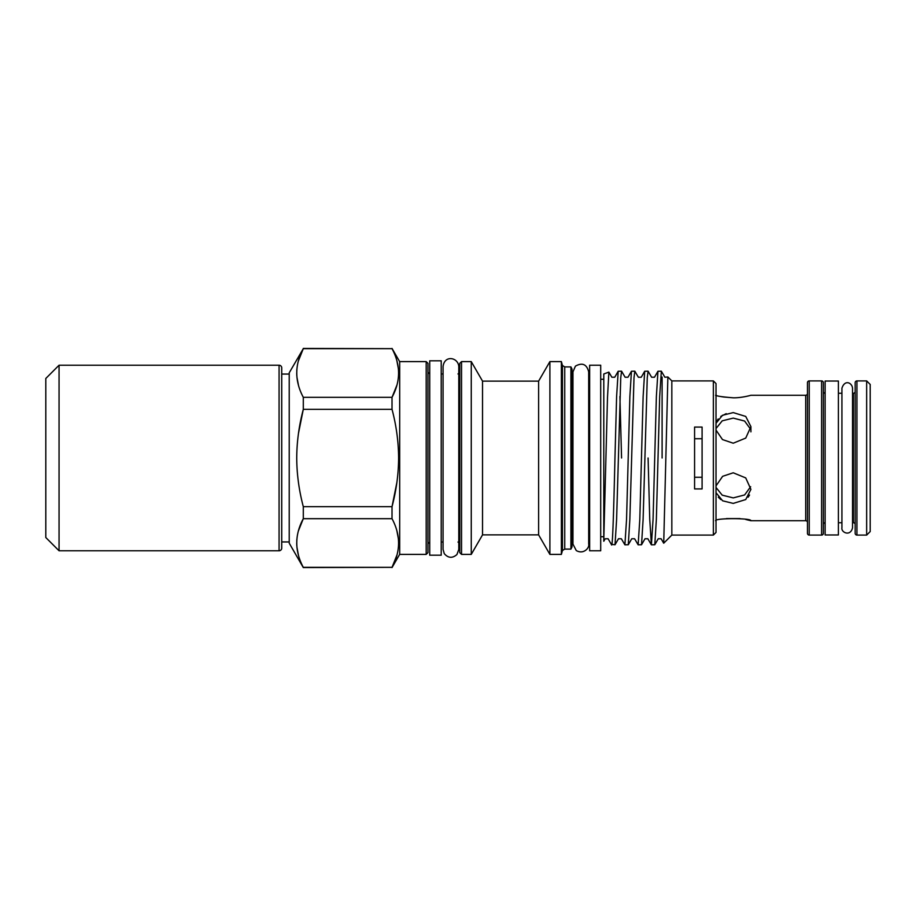 <?xml version="1.0" encoding="UTF-8"?>
<svg xmlns="http://www.w3.org/2000/svg" width="916" height="916" viewBox="0 0 916 916"><rect width="100%" height="100%" fill="white"/><g stroke="black" fill="none" stroke-linecap="round" stroke-linejoin="round"><path stroke-width="1.37" d="M441.214 360.801L441.214 555.199L429.73 555.199L429.73 360.801L441.214 360.801M279.071 365.221A2.656 2.656 0 0 1 281.727 367.877L281.727 548.123A2.656 2.656 0 0 1 279.071 550.779L279.071 365.221L59.059 365.221L59.059 550.779L279.071 550.779M281.727 545.913L281.727 458M59.059 550.779L45.8 537.52L45.8 378.48L59.059 365.221M694.58 477.27L702.091 477.27M713.358 380.907L716.014 383.552L716.014 532.448L713.358 535.093L713.358 380.907L671.829 380.907L667.924 377.003L664.867 377.232L661.341 371.186L657.951 371.255L656.371 396.617L653.062 519.383L651.402 544.814L649.742 519.383L648.093 458M713.358 535.093L671.829 535.093L671.829 380.907M694.58 427.074L694.58 488.926L702.091 488.926L702.091 427.074L694.58 427.074M671.829 535.093L663.722 543.199L667.867 377.026M662.108 377.026L662.108 458M651.402 544.814L654.791 544.745L656.36 519.383L659.68 396.617L661.341 371.186M648.081 371.186L644.692 371.255L643.124 396.617L639.803 519.383L638.143 544.814L641.532 544.745L643.112 519.383L647.257 377.793L648.081 371.186L651.608 377.232L654.493 377.232L657.951 371.255M634.822 371.186L631.445 371.255L629.865 396.617L626.555 519.383L624.895 544.814L628.284 544.745L629.853 519.383L633.998 377.793L634.822 371.186L638.36 377.232L641.246 377.232L644.692 371.255M621.575 371.186L618.185 371.255L616.605 396.617L614.957 458C613.789 507.556 612.586 550.756 611.441 544.402L615.025 544.745L616.605 519.383L620.75 377.793L621.575 371.186L625.101 377.232L627.987 377.232L631.445 371.255M621.575 458L619.914 396.502M638.143 544.814L634.616 538.768L631.731 538.768L628.284 544.745M624.895 544.814L621.357 538.768L618.472 538.768L615.025 544.745M603.793 458L603.793 373.968L608.865 372.125L607.491 397.727L603.793 539.661L603.793 458M618.185 371.255L614.739 377.232L611.854 377.232L608.865 372.125M600.701 365.221L600.701 550.779L589.652 550.779L589.652 365.221L600.701 365.221M570.92 366.904L570.92 549.096L571.985 546.978L571.985 369.022L570.92 366.904L564.737 366.904L562.447 365.473L561.382 361.602L549.898 361.602L549.898 554.398L538.619 534.875L538.619 381.125L549.898 361.602M570.92 549.096L564.737 549.096L564.737 366.904M564.737 549.096L562.447 550.527L562.447 365.473M562.447 550.527L561.382 554.398L561.382 361.602M538.619 534.875L482.526 534.875L482.526 381.125L471.259 361.602L461.538 361.602L461.538 554.398L459.763 552.634L459.763 363.366L461.538 361.602M482.526 534.875L471.259 554.398L471.259 361.602M396.88 482.457L392.025 506.663L392.025 518.685L303.299 518.685C294.597 534.83 294.597 551.043 303.299 567.347L392.025 567.347L303.299 567.565L289.227 543.199L289.227 372.801L303.299 348.653C294.597 364.797 294.597 381.01 303.299 397.315L392.025 397.315C400.739 381.171 400.739 364.957 392.025 348.653L392.128 348.859M298.467 433.417L303.299 409.338C299.017 425.493 296.818 441.718 296.727 458L296.727 457.943M396.868 385.247L392.025 397.315L392.025 409.338L303.299 409.338L303.299 397.315M298.456 385.235L296.921 377.129M296.807 375.606L296.727 373.373M296.807 370.362L296.91 368.93M298.467 360.721L303.299 348.653L392.025 348.653L303.299 348.435M396.868 360.732L398.403 368.839M398.529 370.362L398.609 372.594M398.529 375.606L398.414 377.037M296.727 458C296.807 474.156 298.994 490.369 303.299 506.663L392.025 506.663C396.33 490.369 398.529 474.156 398.609 458C398.506 441.707 396.319 425.493 392.025 409.338M426.192 554.398L399.685 554.398L399.685 361.602L426.192 361.602L427.955 363.366L427.955 552.634L426.192 554.398L426.192 361.602M825.133 381.033L838.392 381.033L838.392 534.967L825.133 534.967L825.133 381.033M856.941 380.907L856.941 535.093A1.763 1.763 0 0 1 855.178 533.33L855.178 382.67A1.763 1.763 0 0 1 856.941 380.907L866.662 380.907L870.2 384.445L870.2 531.555L866.662 535.093L866.662 380.907M821.606 380.907A1.763 1.763 0 0 1 823.37 382.67L823.37 533.33A1.763 1.763 0 0 1 821.606 535.093L821.606 380.907L809.229 380.907A1.763 1.763 0 0 0 807.465 382.67L807.465 533.33A1.763 1.763 0 0 0 809.229 535.093L821.606 535.093M715.568 395.265C716.655 396.101 722.552 396.949 733.247 397.807C742.006 397.968 751.647 395.082 750.914 395.265L805.702 395.265A1.763 1.763 0 0 0 807.465 393.502M745.738 519.475L750.914 520.735L805.702 520.735A1.763 1.763 0 0 1 807.465 522.498M825.133 522.727A1.763 1.763 0 0 0 823.37 524.49M825.133 393.273A1.763 1.763 0 0 1 823.37 391.51M852.533 388.201C852.017 382.636 844.781 379.293 841.93 388.201L841.93 527.799C840.945 532.368 850.426 536.948 852.533 527.799L852.533 388.201L852.533 393.273L853.414 393.273A1.763 1.763 0 0 0 855.178 391.51M852.533 522.727L853.414 522.727A1.763 1.763 0 0 1 855.178 524.49M856.941 535.093L866.662 535.093M838.392 393.273L841.93 393.273M838.392 522.727L841.93 522.727M720.72 499.541L718.281 497.159M716.014 492.705L722.621 500.8L733.247 503.399L745.738 499.552L750.914 489.373L745.727 477.912L733.247 472.793L722.632 476.32L716.014 485.904M716.014 487.461L722.22 495.167L733.247 497.892L744.616 494.949L750.651 486.717M716.93 420.936L718.178 418.967M720.766 416.425L726.228 413.654M733.361 397.807L723.354 396.994M722.598 396.868L720.652 396.502M716.919 395.632L716.014 395.391M750.651 429.283L744.616 421.051L733.247 418.108L722.22 420.833L716.014 428.539M716.014 430.096L722.495 439.577L733.247 443.207L745.738 438.088L750.914 426.627L745.738 416.436L733.247 412.601L722.484 415.28L716.014 423.295M750.914 520.735C751.876 517.975 714.617 517.975 715.568 520.735M748.601 395.884L747.616 396.113M726.445 518.582L740.036 518.582M749.551 495.064L748.166 497.193M392.025 567.347C400.739 551.203 400.739 534.99 392.025 518.685L392.037 518.708M396.868 530.765L398.403 538.871M398.529 540.394L398.609 542.627M398.529 545.638L398.414 547.07M396.868 555.279L392.048 567.313M298.456 555.268L296.921 547.161M296.807 545.638L296.727 543.406M296.807 540.394L296.91 538.963M298.467 530.753L303.299 518.685L303.299 506.663M603.793 539.661L603.793 541.241L603.793 539.661M603.793 412.246L603.793 399.468M603.793 380.701L603.793 375.445M702.091 438.73L694.58 438.73M805.702 520.735L805.702 395.265M853.414 522.727L853.414 393.273M809.229 380.907L809.229 535.093M603.793 379.27L600.701 379.27M589.652 379.27L588.69 379.27M572.958 458L572.958 371.85L575.42 366.137C582.301 362.312 586.732 364.225 588.69 371.85L588.69 544.15C589.744 547.425 583.904 554.89 576.267 550.562L572.958 544.15L572.958 458M572.958 379.27L571.985 379.27M538.619 381.125L482.526 381.125M458 542.032L459.763 543.795M289.227 374.06L281.727 374.06M399.685 361.683L392.025 348.435M429.73 542.032L427.955 543.795M443.069 373.968L441.214 373.968M443.069 458L443.069 366.549C444.466 354.687 458.206 357.343 458.79 366.549L458.79 549.451L456.935 554.524C452.424 558.474 448.199 558.176 444.271 553.642L443.069 549.451L443.069 458M750.914 426.627L750.914 431.871M443.069 542.032L441.214 542.032M429.73 373.968L427.955 372.205M399.685 554.317L392.025 567.565M289.227 541.94L281.727 541.94M458 373.968L459.763 372.205M471.259 554.398L461.538 554.398M561.382 554.398L549.898 554.398M572.958 536.73L571.985 536.73M589.652 536.73L588.69 536.73M603.793 536.73L600.701 536.73M603.793 541.241L605.224 538.768L608.11 538.768L611.556 544.745M651.322 544.745L647.875 538.768L644.99 538.768L641.532 544.745M663.676 543.177L661.123 538.768L658.238 538.768L654.791 544.745"/></g></svg>
